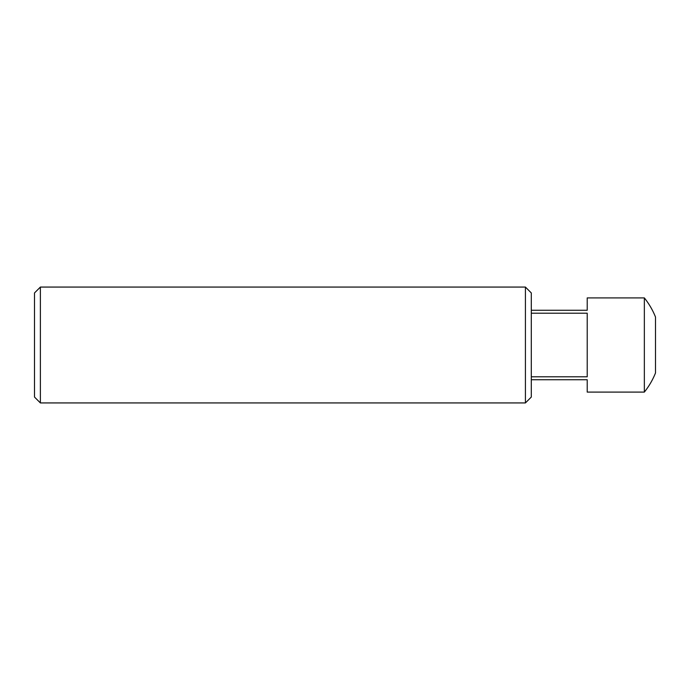 <?xml version="1.0" encoding="UTF-8"?>
<svg xmlns="http://www.w3.org/2000/svg" width="690" height="690" viewBox="0 0 690 690"><rect width="100%" height="100%" fill="white"/><g stroke="black" fill="none" stroke-linecap="round" stroke-linejoin="round"><path stroke-width="1.03" d="M40.382 402.934L34.5 397.052L34.5 292.948L40.382 287.066L40.382 402.934L525.418 402.934L525.418 287.066L40.382 287.066M525.418 287.066L531.3 292.948L531.3 397.052L525.418 402.934M644.348 345L644.348 392.093A75.348 75.348 0 0 0 655.5 372.962L655.5 317.038A75.348 75.348 0 0 0 644.348 297.907L644.348 345M531.3 376.8L587.216 376.8L587.216 313.2L531.3 313.2M644.348 392.093L587.216 392.093L587.216 379.733L531.3 379.733M531.3 310.267L587.216 310.267L587.216 297.907L644.348 297.907"/></g></svg>
